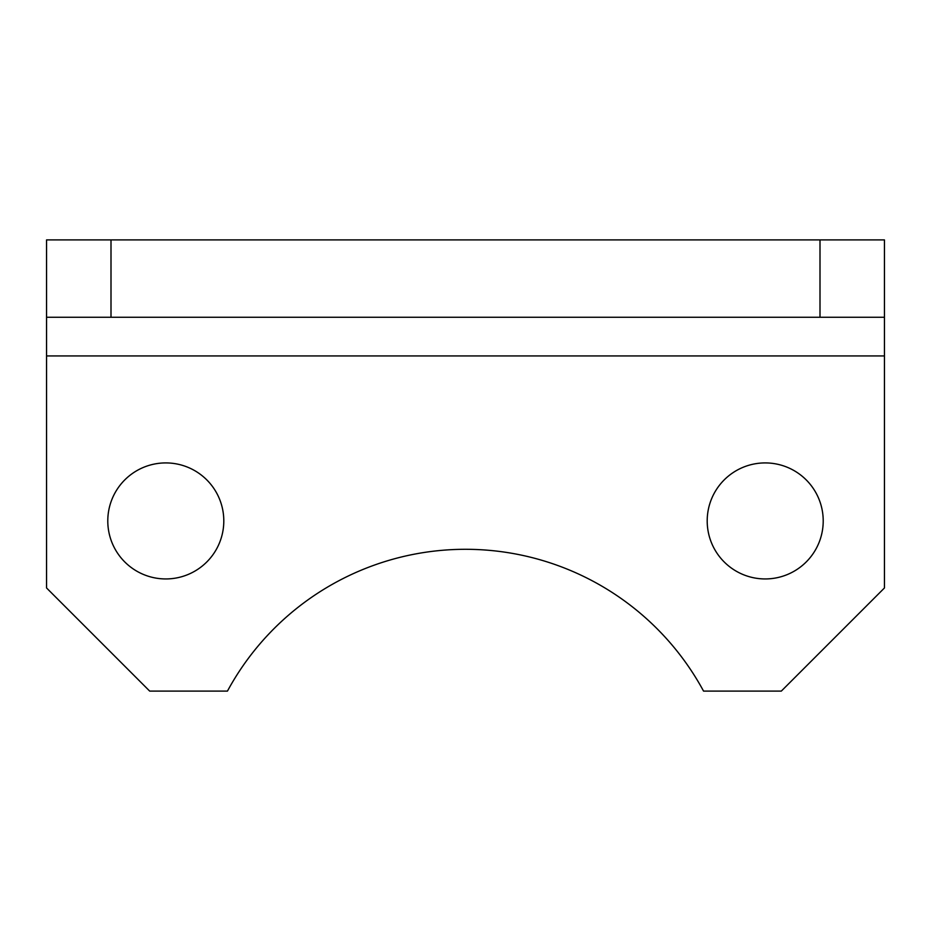 <?xml version="1.0" encoding="UTF-8"?>
<svg xmlns="http://www.w3.org/2000/svg" width="931" height="931" viewBox="0 0 931 931"><rect width="100%" height="100%" fill="white"/><g stroke="black" fill="none" stroke-linecap="round" stroke-linejoin="round"><path stroke-width="1.4" d="M223.801 520.929A58.013 58.013 0 0 0 165.788 462.916A58.013 58.013 0 0 0 107.787 520.929A58.013 58.013 0 0 0 165.788 578.942A58.013 58.013 0 0 0 223.801 520.929M823.213 520.929A58.013 58.013 0 0 0 765.212 462.916A58.013 58.013 0 0 0 707.199 520.929A58.013 58.013 0 0 0 765.212 578.942A58.013 58.013 0 0 0 823.213 520.929M884.45 317.262L820.002 317.262L820.002 239.907L884.45 239.907L884.45 587.961L781.318 691.093L703.545 691.093A270.712 270.712 0 0 0 227.455 691.093L149.682 691.093L46.55 587.961L46.55 239.907L110.998 239.907L110.998 317.262L46.55 317.262M820.002 239.907L110.998 239.907M820.002 317.262L110.998 317.262M884.45 355.933L46.55 355.933"/></g></svg>

